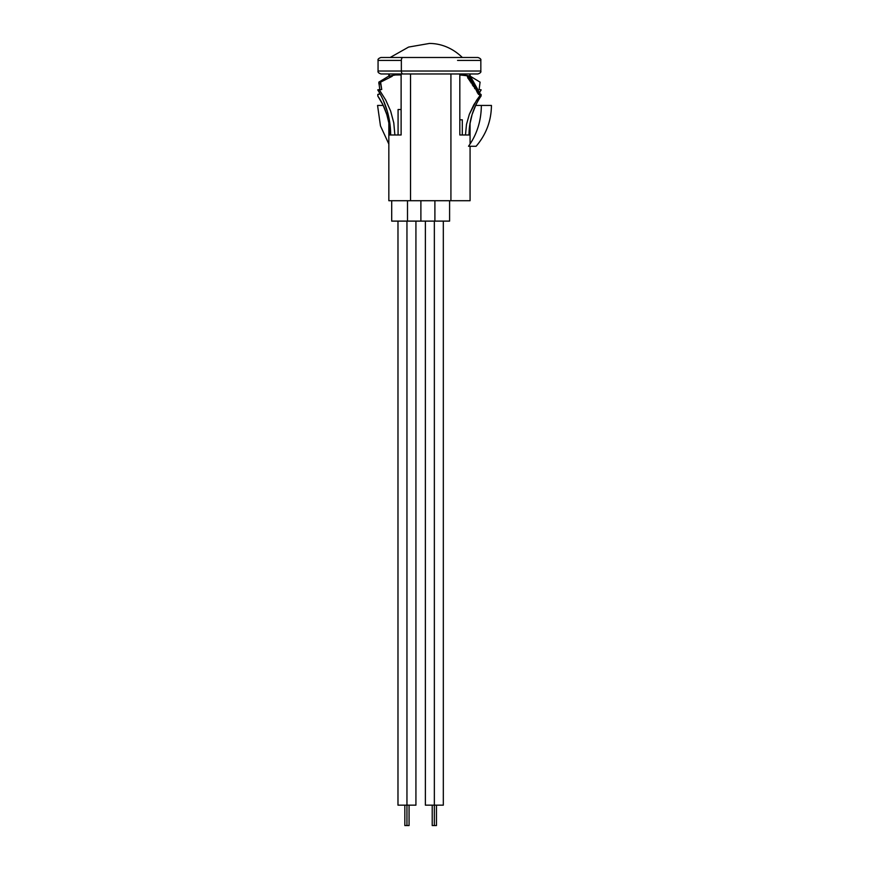 <?xml version="1.0" encoding="UTF-8"?>
<svg xmlns="http://www.w3.org/2000/svg" width="869" height="869" viewBox="0 0 869 869"><rect width="100%" height="100%" fill="white"/><g stroke="black" fill="none" stroke-linecap="round" stroke-linejoin="round"><path stroke-width="1.3" d="M382.794 73.963L402.955 73.963A2.933 1.608 -90 0 1 401.348 71.019L378.058 71.019L401.348 71.019L401.348 60.417L378.058 60.417L401.348 60.417A2.933 1.608 -90 0 1 402.955 57.484L388.671 57.484M455.953 57.484L402.955 57.484A2.933 1.608 90 0 0 401.348 60.417L401.348 71.019L480.839 71.019C481.252 72.17 480.275 73.148 477.907 73.963L381.002 73.963C378.634 73.148 377.657 72.17 378.058 71.019L378.058 60.417C377.657 59.266 378.634 58.288 381.002 57.484L477.907 57.484C480.275 58.288 481.252 59.266 480.839 60.417L457.561 60.417M457.561 71.019L401.348 71.019A2.933 1.608 90 0 0 402.955 73.963L455.953 73.963M434.348 805.161L434.348 825.55L436.466 825.55L434.348 825.55L434.348 805.161L443.32 805.161L425.375 805.161L434.348 805.161L434.348 221.106L434.348 805.161M432.219 825.55L434.348 825.55L432.219 825.55L432.219 805.161M406.953 805.161L406.953 825.55L409.071 825.55L406.953 825.55L406.953 805.161L415.925 805.161L397.98 805.161L406.953 805.161L406.953 221.106L406.953 805.161M404.835 825.55L406.953 825.55L404.835 825.55L404.835 805.161M434.902 200.717L434.902 221.106L449.599 221.106L434.902 221.106L434.902 200.717M420.889 200.717L420.889 221.106L434.902 221.106L420.889 221.106L420.889 200.717M407.507 221.106L407.507 200.717L407.507 221.106L420.889 221.106L391.713 221.106L407.507 221.106M462.297 119.803L462.297 134.977L462.297 119.803L459.82 119.803L462.297 119.803M469.021 134.977L469.912 134.977L469.912 123.854L469.912 134.977L465.491 134.977L466.479 124.463L469.347 114.273L473.811 104.769L479.666 96.025L479.666 94.395L478.406 94.395L478.406 93.255L477.678 93.255L475.495 88.681L474.756 88.681L474.029 86.4L473.29 86.4L473.29 85.26L472.54 85.26L471.802 82.968L471.052 82.968L471.052 81.827L470.292 81.827L470.292 80.687L469.542 80.687L469.542 79.546L468.782 79.546L468.782 78.406L468.011 78.406L467.272 76.124L468.011 78.406L468.782 78.406L468.782 79.546L469.542 79.546L469.542 80.687L470.292 80.687L470.292 81.827L471.052 81.827L471.052 82.968L471.802 82.968L472.54 85.26L473.29 85.26L473.29 86.4L474.029 86.4L474.756 88.681L475.495 88.681L477.678 93.255L478.406 93.255L478.406 94.395L479.666 94.395L479.666 96.025L481.089 96.025A67.38 65.62 -90 0 0 469.021 134.977L459.82 134.977L459.82 73.963L459.82 134.977L465.491 134.977L466.479 124.463L469.347 114.273L476.57 100.304L479.666 96.025L481.089 96.025L481.089 94.395L481.089 96.025M463.937 74.94L470.466 76.124L470.466 77.265L470.466 76.124L459.82 74.94L463.937 74.94M471.085 77.265L471.085 78.406L471.085 77.265L468.011 77.265L471.085 77.265M471.715 78.406L471.715 79.546L471.715 78.406L468.782 78.406L471.715 78.406M472.356 79.546L472.356 80.687L472.356 79.546L469.542 79.546L472.356 79.546M472.986 80.687L472.986 81.827L472.986 80.687L470.292 80.687L472.986 80.687M473.627 81.827L473.627 82.968L473.627 81.827L471.052 81.827L473.627 81.827M474.257 82.968L474.257 84.108L474.257 82.968L471.802 82.968L474.257 82.968M474.898 84.108L474.898 85.26L474.898 84.108L472.54 84.108L474.898 84.108M475.528 85.26L475.528 86.4L475.528 85.26L473.29 85.26L475.528 85.26M476.169 86.4L476.169 87.541L476.169 86.4L474.029 86.4L476.169 86.4M476.799 87.541L476.799 88.681L476.799 87.541L474.756 87.541L476.799 87.541M477.439 88.681L477.439 89.822L477.439 88.681L475.495 88.681L477.439 88.681M478.069 89.822L478.069 90.963L478.069 89.822L476.223 89.822L478.069 89.822M478.71 90.963L478.71 92.103L478.71 90.963L476.951 90.963L478.71 90.963M479.34 92.103L479.34 93.255L479.34 92.103L477.678 92.103L479.34 92.103M479.981 93.255L479.981 94.395L479.981 93.255L478.406 93.255L479.981 93.255M475.908 104.921L472.106 114.534L469.792 124.636M469.912 76.016L469.912 73.963L469.912 76.016M464.535 73.963L464.535 75.049L464.535 73.963M388.834 122.92L386.792 114.534L383.001 104.921L377.809 96.025L377.809 94.395L378.927 94.395L379.557 92.918L378.927 94.395L377.809 94.395L377.809 96.025A67.38 65.62 90 0 1 388.834 122.92M394.808 74.962L388.584 76.244L378.819 82.142L379.786 89.485L377.733 89.865L381.73 89.485L380.611 82.142L392.256 76.244L388.584 76.244L392.256 76.244L380.611 82.142L378.819 82.142L380.611 82.142L380.611 83.772L378.819 83.772L380.611 83.772L381.73 89.485L379.351 89.865L385.771 100.12L379.351 89.865L377.733 89.865L379.786 89.485L378.819 82.142L388.584 76.244L395.645 74.94L401.12 74.94L394.808 74.962M399.077 74.94L399.077 73.963L399.077 74.94M389.355 134.977L389.355 120.074L389.355 134.977L390.659 134.977L389.355 134.977M389.355 76.103L389.355 73.963L389.355 76.103M390.659 134.977L394.874 134.977L393.787 122.877L394.874 134.977L401.12 134.977L401.12 73.963L401.12 134.977L390.659 134.977A81.892 78.199 90 0 0 377.733 89.865M388.834 117.348L388.834 200.717L410.537 200.717L410.537 73.963L410.537 200.717L470.075 200.717L470.075 146.264M388.899 200.717L450.924 200.717L450.924 73.963L450.924 200.717L470.053 200.717M394.808 75.092L394.808 73.963L394.808 75.092M464.1 74.962L464.1 73.963L464.1 74.962M479.34 92.918L481.176 89.865L479.123 89.485L480.079 82.142L470.466 76.331L480.079 82.142L479.123 89.485L481.176 89.865A81.892 78.199 -90 0 0 479.34 92.918M398.078 109.527L398.078 134.977L398.078 109.527L401.12 109.527L398.078 109.527M393.787 122.877L390.659 111.134L385.771 100.12L390.659 111.134L393.787 122.877M383.294 100.283L387.357 111.428L389.833 123.072M481.089 94.395L479.666 94.395L481.089 94.395M481.35 105.442C481.209 120.9 476.929 134.51 468.51 146.264L476.114 146.264C486.162 134.51 491.267 120.9 491.441 105.442L475.658 105.442M388.834 144.026L380.459 125.875L377.559 105.442L383.251 105.442M462.33 57.484A61.992 51.901 -90 0 0 429.449 43.45A61.992 51.901 -90 0 0 429.416 43.45L408.604 47.067L390.17 57.484M480.839 60.417L480.839 71.019M436.466 805.161L436.466 825.55M443.32 221.106L443.32 805.161M425.375 221.106L425.375 805.161M409.071 805.161L409.071 825.55M415.925 221.106L415.925 805.161M397.98 221.106L397.98 805.161M449.599 200.717L449.599 221.106M391.702 200.717L391.702 221.106M388.834 73.963L388.834 76.2M470.075 144.026L470.075 122.92M470.075 76.048L470.075 73.963"/></g></svg>
